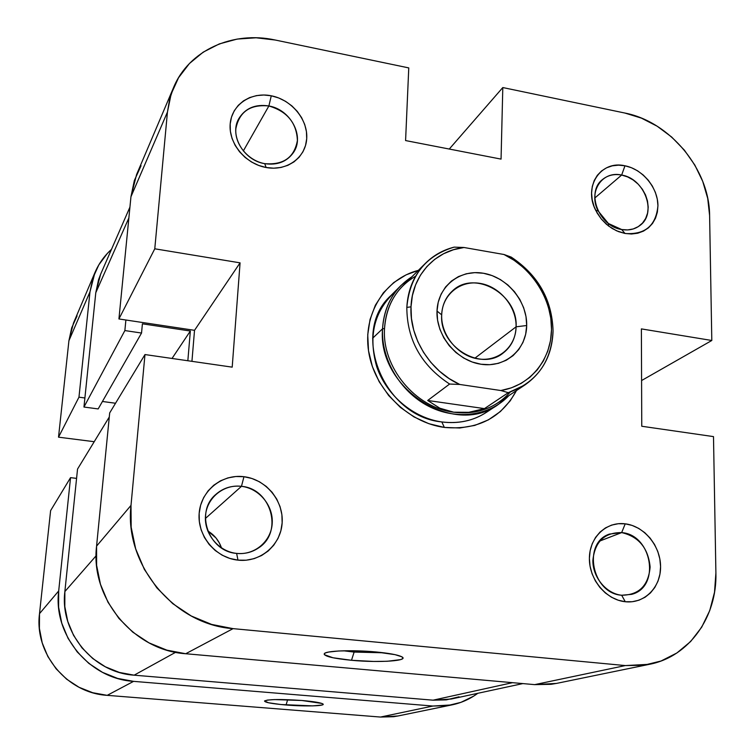 <?xml version="1.0" encoding="UTF-8"?>
<svg xmlns="http://www.w3.org/2000/svg" width="755" height="755" viewBox="0 0 755 755"><rect width="100%" height="100%" fill="white"/><g stroke="black" fill="none" stroke-linecap="round" stroke-linejoin="round"><path stroke-width="1.13" d="M286.07 704.991C271.923 703.764 264.75 702.424 264.524 700.97C268.525 699.243 280.964 699.083 301.858 700.489L274.433 699.583L267.421 700.083L264.524 700.98L268.497 702.763L280.794 704.519L312.645 705.887L321.913 705.057L322.998 704.038L321.847 703.433L301.858 700.489C313.136 701.461 320.063 702.565 322.649 703.792C327.151 705.991 305.7 706.642 286.07 704.991L287.664 699.677L286.07 704.991M477.792 693.298L473.63 696.148L460.946 702.348L447.177 705.698L432.87 706.038L133.588 681.359L117.62 678.424L102.491 672.356L88.826 663.39L77.18 651.886L68.035 638.296L61.768 623.196L58.616 607.199L58.692 590.948L70.545 477.651L50.613 510.616L39.515 613.645L58.692 590.948L70.545 477.651L76.576 478.377L70.545 477.651L50.613 510.616L39.515 613.645L39.402 628.377L42.214 642.864L47.858 656.529L56.106 668.798L66.629 679.189L79.001 687.267L92.714 692.722L107.201 695.346L133.588 681.359L432.87 706.038L380.492 717.052L107.201 695.346L380.492 717.052L393.648 716.712L398.225 715.929M84.9 397.979L78.964 397.177L89.987 291.817L92.978 277.783L98.839 264.845L107.285 253.51L111.495 249.358C104.303 255.879 98.792 263.608 94.951 272.555L89.987 291.817L68.922 340.713L58.522 437.173L94.224 441.703L58.522 437.173L78.964 397.177L89.987 291.817L68.922 340.713L58.522 437.173L78.964 397.177L84.9 397.979M77.086 315.901L71.697 327.821L68.922 340.713L73.509 322.998L94.819 272.848M107.201 695.346L133.588 681.359C89.373 678.802 53.001 634.908 58.692 590.948L39.515 613.645C34.239 653.528 67.053 693.128 107.201 695.346M477.792 693.307C469.988 699.054 461.333 702.924 451.83 704.915L432.87 706.038L380.492 717.052L397.942 715.985L451.537 704.972M83.956 407.039L124.868 330.567L125.887 320.007L124.868 330.567L141.544 333.04L124.868 330.567L83.956 407.039L95.791 292.714L83.956 407.039L98.178 408.927L83.956 407.039M128.869 217.959L95.791 292.714L128.869 217.959M459.049 696.799L446.309 699.876L433.068 700.178L512.494 682.671L433.068 700.178L134.135 675.178L119.375 672.441L105.398 666.825L92.761 658.53L82.002 647.884L73.546 635.332L67.742 621.374L64.817 606.576L64.864 591.561L77.538 469.063L109.277 417.005L77.538 469.063L64.864 591.561L96.112 555.793L64.864 591.561C59.664 632.209 93.261 672.752 134.135 675.178L175.613 652.301L134.135 675.178L433.068 700.178L451.282 699.017L522.856 683.586M129.935 207.106L100.623 274.254L95.791 292.714L98.546 279.727L100.755 273.961M115.543 403.245L102.435 401.481L115.543 403.245M187.844 360.739L190.345 331.02L142.402 323.82L141.544 333.04L98.178 408.927L141.544 333.04L142.402 323.82L190.345 331.02L172.027 358.455L190.345 331.02L187.844 360.739M236.636 553.396C254.614 555.463 271.187 541.307 272.206 523.47C273.489 505.671 259.182 488.381 241.468 486.333L243.959 476.707C265.958 479.293 283.701 500.735 282.153 522.847C280.935 544.997 260.39 562.673 237.976 560.135L236.636 553.396C208.691 551.641 194.743 512.183 215.6 494.619C222.923 488.079 231.549 485.314 241.468 486.333C271.149 488.551 283.531 532.077 258.635 547.856C252.076 552.32 244.743 554.17 236.636 553.396L237.976 560.135L246.187 560.201L254.161 558.634L261.598 555.52L268.214 550.98L273.754 545.195L278.019 538.4L280.851 530.85L282.153 522.847L281.889 514.693L280.067 506.68L276.764 499.121L272.102 492.279L266.251 486.428L259.446 481.766L251.925 478.491L243.959 476.707L235.862 476.509L227.935 477.896L220.479 480.831L213.769 485.21L208.087 490.873L203.642 497.611L200.632 505.17L199.169 513.258L199.329 521.563L201.104 529.746L204.435 537.494L209.182 544.497L215.175 550.471L222.159 555.18L229.86 558.445L237.976 560.135C215.543 557.926 197.178 535.748 199.169 513.258C200.83 490.731 221.998 473.8 243.959 476.707L241.468 486.333L205.398 518.477L241.468 486.333C223.773 484.03 206.804 497.705 205.502 515.788C203.925 533.832 218.639 551.594 236.636 553.396M621.667 595.242C638.975 595.053 648.46 585.644 650.121 567.014C648.243 548.092 638.758 536.616 621.658 532.596L625.225 523.828C644.1 526.037 660.54 545.912 660.578 566.58C660.889 587.277 644.487 603.924 625.272 601.735L621.667 595.242C591.911 593.562 582.114 542.845 609.483 534.078L621.658 532.596C652.027 534.653 660.861 587.097 631.671 594.345L621.667 595.242L625.272 601.735L632.256 601.726L638.947 600.206L645.081 597.233L650.433 592.949L654.793 587.503L658.001 581.123L659.955 574.064L660.578 566.58L659.842 558.964L657.803 551.499L654.519 544.459L650.13 538.117L644.798 532.7L638.711 528.406L632.105 525.414L625.225 523.828L618.317 523.715L611.654 525.084L605.491 527.896L600.065 532.039L595.582 537.381L592.222 543.713L590.136 550.791L589.391 558.351L590.042 566.09L592.062 573.715L595.365 580.906L599.838 587.39L605.293 592.911L611.522 597.243L618.269 600.225L625.272 601.735C606.067 599.857 589.098 579.34 589.391 558.351C589.41 537.333 606.341 521.309 625.225 523.828L621.658 532.596L599.706 541.061L621.658 532.596C604.453 532.435 594.855 541.703 592.864 560.418C592.637 577.264 606.237 593.704 621.667 595.242M621.658 229.52L627.622 229.935L633.266 228.944L638.315 226.613L642.505 223.074L645.648 218.488L647.573 213.108L648.205 207.191L647.507 201.038L645.534 194.95L642.363 189.231L638.173 184.154L633.152 179.973L627.556 176.887L621.658 175.056L624.97 165.789C642.581 169.158 657.916 187.721 657.945 205.69C656.057 225.66 645.081 234.928 625.017 233.474L621.658 229.52C598.951 226.396 585.842 192.412 602.263 179.728C607.624 175.264 614.089 173.707 621.658 175.056C644.742 178.501 657.426 213.401 639.806 225.566C634.681 229.388 628.632 230.7 621.658 229.52L625.017 233.474L631.529 234.012L637.758 233.22L643.477 231.115L648.47 227.812L652.537 223.423L655.538 218.138L657.36 212.146L657.945 205.69L657.265 199.018L655.368 192.365L652.311 185.994L648.215 180.134L643.232 175.009L637.56 170.809L631.397 167.695L624.97 165.789L618.534 165.156L612.324 165.826L606.576 167.799L601.518 170.989L597.347 175.283L594.223 180.53L592.279 186.513L591.59 193.025L592.203 199.792L594.081 206.568L597.158 213.07L601.329 219.044L606.407 224.263L612.211 228.51L618.496 231.615L625.017 233.474L616.486 230.775L608.502 225.971L601.207 218.893L595.704 210.343C583.077 186.391 600.914 159.994 624.97 165.789L621.658 175.056L594.817 197.999L621.658 175.056C602.263 170.441 587.975 191.732 598.12 210.947L608.388 223.489L621.658 229.52M264.722 163.656C283.465 165.194 294.356 157.455 297.394 140.468C296.621 122.857 287.117 111.362 268.874 105.974L271.281 95.791C291.581 99.698 308.049 119.62 306.709 138.637C305.671 157.72 286.787 171.423 266.137 167.506L264.722 163.656C243.714 160.485 229.086 135.117 238.75 118.752C245.252 108.192 255.294 103.926 268.874 105.974C290.581 109.503 304.831 136.306 293.487 152.491C286.919 161.74 277.33 165.468 264.722 163.656L266.137 167.506L273.697 168.186L281.039 167.45L287.882 165.326L293.959 161.9L299.046 157.323L302.953 151.774L305.539 145.46L306.709 138.637L306.426 131.559L304.718 124.481L301.632 117.686L297.3 111.41L291.883 105.898L285.579 101.349L278.633 97.933L271.281 95.791L263.816 95.007L256.511 95.611L249.641 97.584L243.487 100.868L238.278 105.341L234.22 110.834L231.483 117.148L230.181 124.028L230.369 131.219L232.04 138.429L235.145 145.375L239.552 151.783L245.092 157.408L251.547 162.014L258.654 165.421L266.137 167.506C245.469 163.873 228.463 143.318 230.181 124.028C231.596 104.681 251.009 91.61 271.281 95.791L268.874 105.974L243.318 150.962L268.874 105.974C250.254 104.133 239.25 111.731 235.853 128.756C234.494 144.252 248.121 160.73 264.722 163.656M498.328 404.454C454.066 437.551 377.056 388.098 382.549 328.793L384.531 328.538L382.549 328.793C383.587 311.409 389.778 296.923 401.122 285.343L411.928 276.764C394.006 288.467 384.219 305.813 382.549 328.793L372.602 338.259L382.549 328.793C381.058 359.116 400.056 391.411 428.151 406.001C456.228 420.658 489.693 415.986 508.908 395.582L498.328 404.454L486.333 412.381C473.234 420.856 458.398 424.036 441.826 421.941L444.355 427.424C407.709 422.555 374.329 389.212 368.638 351.575C362.693 313.938 384.89 278.916 418.374 270.356L406.096 274.858L393.742 282.559L383.351 292.817L375.339 305.265L370.054 319.44L367.732 334.795L368.516 350.726L372.375 366.581L379.18 381.728L388.674 395.535L400.452 407.436L414.042 416.949L428.878 423.697L444.355 427.424L459.833 427.991L474.716 425.424L488.409 419.856L500.405 411.532L510.248 400.811L516.477 390.552C501.452 418.034 477.405 430.322 444.355 427.424L441.826 421.941C461.248 424.282 478 419.667 492.071 408.077M354.123 652.075L383.823 652.801L354.123 652.075L354.189 650.772L354.123 652.075L343.6 650.791L354.123 652.075L351.5 660.285L354.123 652.075M376.094 651.971C388.702 653.188 397.073 654.698 401.216 656.51C411.192 660.776 379.586 662.994 351.5 660.285L373.81 661.456L387.306 661.276L400.631 659.615L402.49 658.756L402.868 657.794L401.717 656.756L395.016 654.642L376.094 651.971L352.67 650.744L338.731 650.98L328.784 652.027L325.811 652.792L324.31 653.688L324.329 654.67L332.983 657.765L351.5 660.285C333.304 658.492 324.216 656.331 324.235 653.802C325.131 650.744 352.576 649.696 376.094 651.971M221.489 547.941C218.959 540.608 214.373 534.936 207.738 530.925L215.93 537.9L219.233 542.751L221.489 547.941M141.043 165.76L134.333 180.568L130.955 196.744L167.45 112.051L169.601 99.396L173.612 87.41C188.939 50.151 232.908 30.634 275.282 40.034L408.766 67.912L405.586 140.562L501.056 159.107L502.802 87.552L449.272 149.046L502.802 87.552L624.932 113.052L641.401 118.12L657.152 126.208L671.648 137.014L684.36 150.132L694.855 165.1L702.735 181.389L707.718 198.405L709.606 215.553L711.805 340.486L641.382 328.897L641.759 426.254L713.494 436.607L715.9 572.97L714.523 592.25L709.747 610.559L701.688 627.207L690.617 641.542L676.895 652.971L661.031 661.012L643.609 665.287L625.319 665.57L534.672 684.634L185.711 653.736L233.069 628.641L625.319 665.57L233.069 628.641L211.655 624.432L191.27 615.995L172.753 603.651L156.889 587.89L144.356 569.374L135.673 548.866L131.172 527.235L131.002 505.388L144.979 354.557L232.2 367.147L240.071 262.844L154.775 248.801L118.931 318.959L130.955 196.744L167.45 112.051L154.775 248.801L167.45 112.051L171.13 94.064L178.567 77.689L189.411 63.543L203.199 52.142L219.337 43.903L237.202 39.071L256.087 37.788L275.282 40.034L408.766 67.912L405.586 140.562L501.056 159.107L502.802 87.552L624.932 113.052C670.053 121.687 709.568 169.535 709.606 215.553L711.805 340.486L641.58 380.539L711.805 340.486L641.382 328.897L641.759 426.254L713.494 436.607L715.9 572.97C717.222 616.741 689.372 656.605 649.526 664.296L625.319 665.57L534.672 684.634L551.141 684.313L556.831 683.341M173.452 87.797L136.579 174.565L130.955 196.744L118.931 318.959L194.526 330.322L191.94 361.334L194.526 330.322L118.931 318.959L154.775 248.801L240.071 262.844L194.526 330.322L240.071 262.844L232.2 367.147L144.979 354.557L131.002 505.388L96.574 546.12L96.612 565.325L100.453 584.285L107.984 602.226L118.894 618.392L132.748 632.124L148.971 642.854L166.864 650.149L185.711 653.736L534.672 684.634L556.473 683.417L649.149 664.372M109.683 412.928L96.574 546.12L109.683 412.928L144.979 354.557L109.683 412.928M396.318 290.75C374.405 310.041 367.883 335.39 376.754 366.807C386.484 395.356 413.334 418.015 441.826 421.941C383.172 416.505 349.914 332.011 390.948 295.507L401.122 285.343M131.002 505.388L96.574 546.12C90.147 598.017 133.588 650.442 185.711 653.736L233.069 628.641C173.895 624.602 124.009 564.372 131.002 505.388M425.603 263.155L402.83 285.824C391.656 297.196 385.56 311.428 384.531 328.538C381.813 367.147 415.363 407.709 453.727 412.202L439.854 408.219L427.689 400.48L484.455 408.615L468.78 412.324L453.727 412.202L439.854 408.219L427.689 400.48L449.612 384.04L459.729 384.455C430.265 371.347 409.295 337.825 411.003 306.841L406.822 307.398C406.973 339.816 421.243 365.363 449.612 384.04L459.729 384.455L449.178 378.604L439.457 371.177L430.841 362.372L423.564 352.415L417.808 341.59L413.74 330.18L411.456 318.487L411.003 306.841L412.4 295.545L415.58 284.899L420.45 275.16L426.868 266.591L434.654 259.38L443.6 253.727L453.472 249.735L464.014 247.498L504.01 254.501L514.117 260.305L523.413 267.544L531.671 276.037L538.692 285.598L544.308 295.969L548.375 306.936L550.801 318.214L551.518 329.529L550.499 340.618L547.743 351.198L543.317 361.013L537.315 369.799L529.868 377.321L521.167 383.398L511.409 387.834L500.839 390.524L459.729 384.455L500.839 390.524L508.275 392.685L484.455 408.615L468.78 412.324L453.727 412.202C470.308 414.335 485.135 411.164 498.206 402.679L524.98 384.908L508.275 392.685L484.455 408.615L427.689 400.48L449.612 384.04C421.243 365.363 406.973 339.816 406.822 307.398C407.813 289.637 414.07 274.886 425.603 263.155C433.625 255.275 443.147 249.933 454.161 247.13C425.575 255.681 409.795 275.773 406.822 307.398L411.003 306.841C411.956 275.698 434.927 250.698 464.014 247.498L454.161 247.13L464.014 247.498L504.01 254.501C532.115 268.034 551.933 299.235 551.518 329.529C551.188 359.814 530.218 385.748 500.839 390.524L508.275 392.685C536.475 382.596 551.405 362.023 553.056 330.973C552.301 354.227 542.939 372.206 524.98 384.908M510.276 392.053C495.705 408.106 476.858 414.825 453.727 412.202C415.363 407.709 381.813 367.147 384.531 328.538C386.315 304.878 396.686 287.41 415.656 276.132M441.684 314.844C440.788 335.163 458.021 355.992 478.104 358.889C498.187 362.089 515.854 346.875 516.09 326.811L526.688 325.518C526.462 349.669 505.255 368.072 481.01 364.24C456.747 360.777 435.899 335.569 437.013 311.041L441.684 314.844C442.175 305.124 445.724 297.187 452.339 291.034C474.216 269.308 518.241 294.327 516.09 326.811C515.665 337.947 511.305 346.724 503.019 353.132C480.501 371.724 439.155 346.177 441.684 314.844L437.013 311.041L437.57 320.139L439.863 329.199L443.808 337.844L449.263 345.743L455.992 352.576L463.74 358.068L472.186 362.004L481.01 364.24L489.844 364.693L498.347 363.353L506.19 360.286L513.079 355.624L518.751 349.556L523.007 342.326L525.678 334.21L526.688 325.518L526.009 316.59L523.668 307.757L519.761 299.329L514.429 291.638L507.879 284.965L500.348 279.548L492.118 275.594L483.483 273.263L474.782 272.64L466.326 273.763L458.436 276.604L451.433 281.058L445.573 286.975L441.109 294.129L438.211 302.264L437.013 311.041C437.758 286.456 459.767 268.997 483.483 273.263C507.228 277.17 527.273 301.424 526.688 325.518L516.09 326.811L474.81 358.238L516.09 326.811C516.628 306.794 499.942 286.617 480.208 283.408C460.493 279.916 442.279 294.478 441.684 314.844M511.239 257.106L504.01 254.501L511.239 257.106C538.173 275.131 552.113 299.754 553.056 330.973C552.113 299.754 538.173 275.131 511.239 257.106M324.877 653.226L324.235 653.802M598.12 210.947L595.704 210.343M608.388 223.489L608.502 225.971"/></g></svg>
